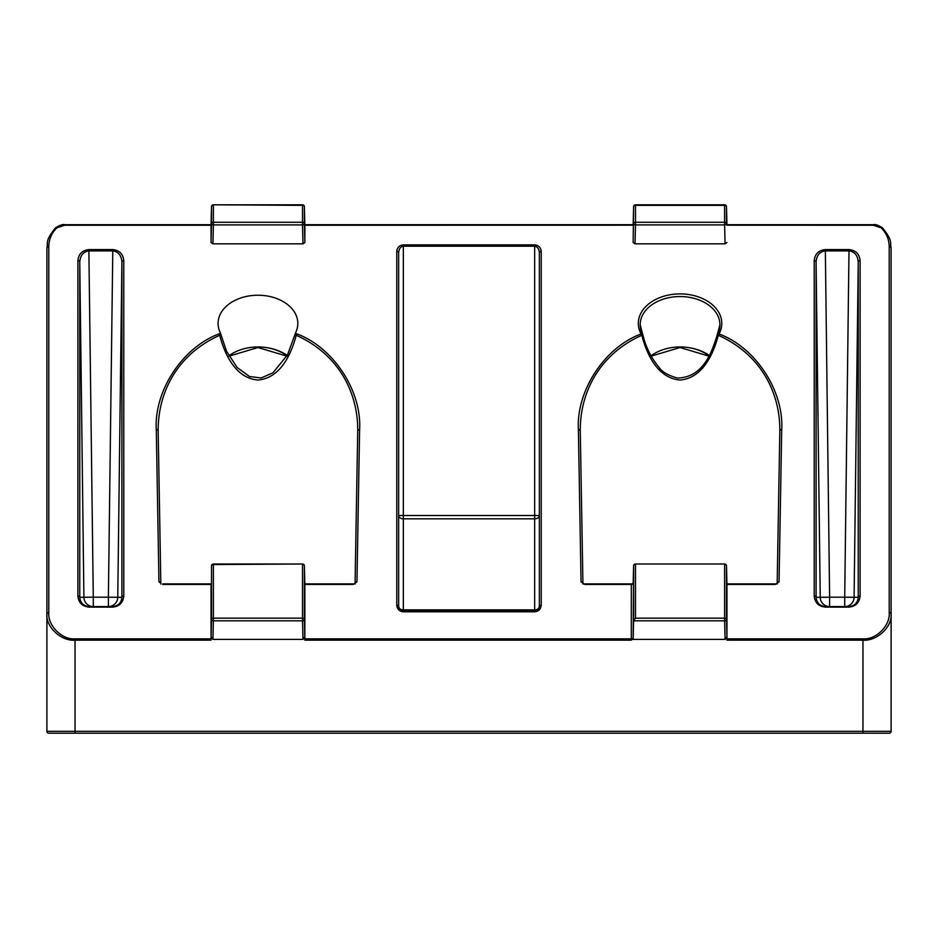 <?xml version="1.0" encoding="UTF-8"?>
<svg xmlns="http://www.w3.org/2000/svg" width="938" height="938" viewBox="0 0 938 938"><rect width="100%" height="100%" fill="white"/><g stroke="black" fill="none" stroke-linecap="round" stroke-linejoin="round"><path stroke-width="1.41" d="M726.95 242.496L725.074 243.821L724.617 224.909L635.483 224.909L635.483 222.271L724.617 222.271L724.617 224.909A1.876 1.301 -1.4 0 0 726.493 223.607L726.493 206.653A1.876 1.325 -1.4 0 0 726.493 206.641A1.876 1.325 180 0 0 724.617 205.352L635.483 205.352L635.483 222.271A1.876 1.325 180 0 0 633.607 223.584A1.876 1.301 1.4 0 0 635.483 224.909L635.026 243.821L633.15 242.496L633.607 206.653A1.876 1.325 0 0 1 635.483 205.352L635.483 204.801A1.876 1.876 0 0 0 633.607 206.641A1.876 1.325 1.4 0 0 633.607 206.653L633.15 242.496M212.926 243.821L211.05 242.496L211.507 223.584A1.876 1.301 1.4 0 0 213.383 224.909L213.383 222.271A1.876 1.325 180 0 0 211.507 223.584L211.507 206.653A1.876 1.325 1.4 0 0 211.507 206.653A1.876 1.325 0 0 1 213.383 205.352L213.383 222.271L302.517 222.271L302.517 224.909A1.876 1.301 -1.4 0 0 304.393 223.607L304.85 242.496L302.974 243.821L302.517 224.909L213.383 224.909L212.926 243.821L302.974 243.821M88.887 250.903C83.353 251.642 80.316 255.347 79.765 261.995A1.876 1.325 180 0 0 77.889 260.694C78.558 254.034 82.216 250.329 88.864 249.578L112.806 249.578C119.454 250.329 123.113 254.034 123.781 260.694A1.876 1.325 180 0 0 121.905 261.995C121.354 255.347 118.317 251.642 112.783 250.903L108.386 597.189L93.284 597.189L88.864 249.578M825.334 249.578L829.614 597.189L844.716 597.189L848.996 250.903L825.217 250.903C819.683 251.642 816.646 255.347 816.095 261.995A1.876 1.325 180 0 0 814.219 260.694C814.888 254.034 818.546 250.329 825.194 249.578L849.136 249.578C855.784 250.329 859.443 254.034 860.111 260.694A1.876 1.325 180 0 0 858.235 261.995C857.684 255.347 854.647 251.642 849.113 250.903L848.996 249.578M578.394 429.674A1.876 1.325 179 0 1 580.27 430.964L582.92 583.108L584.796 584.444L581.044 581.818L578.394 429.674C576.061 390.935 604.635 347.306 641.076 333.975A1.876 0.668 -112.5 0 1 641.78 335.265L642.823 334.831A1.876 1.243 151.6 0 0 642.718 334.409A1.876 1.243 151.6 0 0 641.076 333.975A41.741 29.512 180 0 1 680.05 293.899A41.741 29.512 180 0 1 719.024 333.975C755.465 347.306 784.039 390.935 781.706 429.674L779.056 581.818L775.304 584.444L777.18 583.108L779.83 430.964C780.193 395.027 762.934 355.443 718.32 335.265C713.302 354.388 702.48 378.155 680.05 380.031C657.526 378.12 646.81 354.318 641.78 335.265C597.037 355.525 579.977 394.992 580.27 430.964L582.944 584.093M633.607 620.804L635.483 618.165L724.617 618.165L724.617 564.547A1.876 1.325 0 0 1 726.493 565.849A1.876 1.325 -1.4 0 0 726.493 565.825L726.493 619.479A1.876 1.325 180 0 0 724.617 618.165L724.617 620.827A1.876 1.325 -1.4 0 0 726.493 619.49L726.915 636.738L725.074 639.399L724.617 620.827L633.607 620.827L633.607 565.849A1.876 1.325 -0 0 1 635.483 564.547L635.483 618.165M304.815 636.738L302.974 639.399L302.517 620.827A1.876 1.325 -1.4 0 0 304.393 619.49L304.862 640.173L304.85 638.848L631.309 638.848L631.309 584.444L584.796 584.444M295.728 332.415L295.576 333.424L295.728 332.415A39.865 28.187 0 0 0 297.815 323.422A39.865 28.187 0 0 0 257.95 295.224A39.865 28.187 0 0 0 218.085 323.422A39.865 28.187 0 0 0 220.172 332.415L220.324 333.424L220.172 332.415M160.844 584.093L160.82 583.119A1.876 1.325 179 0 0 158.944 581.818L156.294 429.674C153.879 390.501 183.262 346.321 220.324 333.424L219.68 335.265C174.937 355.525 157.877 394.992 158.17 430.964L160.82 583.108L158.17 430.964A1.876 1.325 179 0 0 156.294 429.674M296.22 335.265L295.576 333.424C332.638 346.321 362.021 390.501 359.606 429.674L356.956 581.818L353.204 584.444L355.08 583.108L357.73 430.964C358.093 395.027 340.834 355.443 296.22 335.265C291.19 354.318 280.474 378.12 257.95 380.031C235.52 378.155 224.698 354.388 219.68 335.265M889.224 612.584A1.876 1.325 0 0 1 891.1 613.909C892.355 626.901 876.878 641.346 862.96 640.173L726.962 640.173L726.95 638.848L862.96 638.848C875.951 640.021 890.397 625.576 889.224 612.584L889.224 246.764A1.876 1.325 -0 0 1 891.1 248.089L891.1 731.323A1.876 1.876 0 0 1 889.224 733.199L48.776 733.199A1.876 1.876 0 0 1 46.9 731.323L46.9 613.909C45.645 626.901 61.122 641.346 75.04 640.173L211.038 640.173L211.507 619.479A1.876 1.325 1.4 0 0 213.383 620.827L212.926 639.399L211.085 636.738M211.038 640.173L211.05 584.397M353.204 584.444L304.85 584.421L304.85 638.848M726.95 638.848L726.95 584.397M889.224 246.764C889.095 239.366 886.41 233.058 881.169 227.84L873.348 225.249L726.95 225.202M725.074 243.821L635.026 243.821M304.85 225.202L304.85 242.496M211.05 242.496L211.05 225.202M211.05 638.848L75.04 638.848C62.049 640.021 47.604 625.576 48.776 612.584L48.776 246.764C48.905 239.366 51.59 233.058 56.831 227.84L64.652 225.249L211.05 225.249L211.507 206.653L211.05 225.226M777.156 584.093L777.18 583.119A1.876 1.325 1 0 1 779.056 581.818M777.18 583.119L779.83 430.964A1.876 1.325 1 0 1 781.706 429.674M633.607 620.827L633.185 638.145L632.048 639.399L725.074 639.399M632.048 639.399L631.286 640.173L631.309 638.848A1.876 1.325 180 0 0 633.185 637.547L633.185 638.145M302.974 639.399L212.926 639.399M726.962 640.173L726.915 636.738M891.1 613.909L891.1 731.323L862.96 731.323L862.96 733.199M814.219 595.993A1.876 1.325 180 0 1 816.095 597.295L820.234 597.295L816.095 261.995L816.095 597.295C816.658 602.9 819.742 605.983 825.334 606.569L848.996 606.569C854.588 605.983 857.672 602.9 858.235 597.295L858.235 261.995L854.096 597.295L858.235 597.295A1.876 1.325 180 0 1 860.111 595.993C859.419 602.712 855.714 606.417 848.996 607.109L825.334 607.109C818.616 606.417 814.911 602.712 814.219 595.993L814.219 260.694M881.169 227.84L882.47 227.817C878.214 225.143 875.177 224.112 873.348 224.71L726.938 224.71M633.15 225.202L304.85 225.249L304.393 206.653A1.876 1.325 -1.4 0 0 304.393 206.641A1.876 1.325 180 0 0 302.517 205.352L213.383 204.801A1.876 1.876 0 0 0 211.507 206.641M359.606 429.674A1.876 1.325 1 0 0 357.73 430.964L355.056 584.093M48.776 246.764A1.876 1.325 180 0 0 46.9 248.089L46.9 731.323L862.96 731.323L862.96 638.848M77.889 595.993A1.876 1.325 180 0 1 79.765 597.295L93.284 597.189L93.284 606.569A9.38 9.38 90 0 1 83.904 597.295L79.765 261.995L79.765 597.295C80.328 602.9 83.412 605.983 89.004 606.569L112.666 606.569C118.258 605.983 121.342 602.9 121.905 597.295L117.766 597.295L121.905 261.995L121.905 597.295A1.876 1.325 180 0 1 123.781 595.993C123.089 602.712 119.384 606.417 112.666 607.109L89.004 607.109C82.286 606.417 78.581 602.712 77.889 595.993L77.889 260.694M48.776 612.584A1.876 1.325 180 0 0 46.9 613.909M56.831 227.84L55.53 227.817C59.786 225.143 62.823 224.112 64.652 224.71L211.062 224.71M398.65 252.779L398.65 606.569L400.022 609.876L403.34 611.259L534.66 611.259L537.978 609.876L539.35 606.569L539.35 252.779C539.057 248.816 537.486 246.624 534.66 246.213L403.34 246.213C400.514 246.624 398.943 248.816 398.65 252.779A1.876 1.325 0 0 0 396.774 251.454C397.196 247.491 399.377 245.299 403.34 244.888L534.66 244.888C538.623 245.299 540.804 247.491 541.226 251.454L541.226 605.233C540.804 609.196 538.623 611.388 534.66 611.799L403.34 611.799C399.377 611.388 397.196 609.196 396.774 605.233A1.876 1.325 0 0 1 398.65 606.569A4.69 4.69 0 0 0 398.65 606.757A4.69 4.69 0 0 1 398.65 606.569A4.69 3.318 -0 0 0 403.34 609.876L534.66 609.876L534.66 518.831L403.34 518.831A4.69 3.318 0 0 1 398.65 515.513L534.66 515.513L534.66 244.888M539.35 515.513A4.69 3.318 0 0 1 534.66 518.831L534.66 515.513L539.35 515.513M541.226 605.233A1.876 1.325 0 0 0 539.35 606.569A4.69 3.318 0 0 1 534.66 609.876L534.66 611.799M539.35 252.779A1.876 1.325 0 0 1 541.226 251.454M211.507 565.825L211.507 565.849A1.876 1.325 -0 0 1 213.383 564.547L213.383 563.996A1.876 1.876 0 0 0 211.507 565.825A1.876 1.325 -178.6 0 1 211.507 565.825L211.507 619.479A1.876 1.325 -0 0 1 213.383 618.165L302.517 618.165L302.517 564.547A1.876 1.325 0 0 1 304.393 565.849A1.876 1.325 -1.4 0 0 304.393 565.825L304.85 584.397M302.517 618.165A1.876 1.325 -0 0 1 304.393 619.479A1.876 1.325 -1.4 0 0 304.393 619.479L304.393 565.849A1.876 1.876 0 0 0 302.517 563.996L213.383 564.547L213.383 620.827L302.517 620.827L302.517 618.165M160.82 583.119L158.944 581.818M640.185 324.747L642.718 334.409A1.876 1.876 0 0 1 642.893 334.854C645.637 346.779 650.937 357.519 658.804 367.051C661.9 371.8 668.114 375.458 677.424 378.026C702.797 377.498 711.661 353.263 717.207 334.854L718.32 335.265A1.876 0.668 -67.5 0 1 719.024 333.975A1.876 1.243 28.4 0 0 717.382 334.409A1.876 1.876 0 0 0 717.207 334.854L717.277 334.831A1.876 1.243 28.4 0 1 717.382 334.409L719.915 324.747A39.865 28.187 0 0 0 680.05 296.549A39.865 28.187 0 0 0 640.185 324.747A39.865 28.187 0 0 0 642.448 334.116M775.304 584.444L726.95 584.444L726.493 565.849A1.876 1.876 0 0 0 724.617 563.996L635.483 563.996A1.876 1.876 0 0 0 633.607 565.825A1.876 1.325 -178.6 0 1 633.607 565.825L633.185 637.547M302.517 222.271A1.876 1.325 -0 0 1 304.393 223.584A1.876 1.301 -1.4 0 0 304.393 223.584L304.393 206.653A1.876 1.876 0 0 0 302.517 204.801L302.517 222.271M726.493 206.641A1.876 1.876 0 0 0 724.617 204.801L724.617 222.271A1.876 1.325 -0 0 1 726.493 223.584A1.876 1.301 -1.4 0 0 726.493 223.584L726.493 206.653L726.95 225.226M709.327 355.443A41.741 29.512 0 0 0 680.05 346.966A39.865 28.187 180 0 1 709.105 355.854M287.227 355.443A41.741 29.512 0 0 0 257.95 346.966A39.865 28.187 180 0 1 287.005 355.854M112.783 250.903L112.806 249.578M112.666 249.578L112.666 250.903L89.004 250.903L89.004 249.578M825.217 250.903L825.194 249.578M849.113 250.903L849.136 249.578M228.895 355.854A39.865 28.187 180 0 1 257.95 346.966M650.995 355.854A39.865 28.187 180 0 1 680.05 346.966M860.111 260.694L860.111 595.993M123.781 260.694L123.781 595.993M396.774 605.233L396.774 251.454M211.05 584.444L162.696 584.444M717.652 334.116A39.865 28.187 0 0 0 719.915 324.747M631.286 640.173L304.862 640.173M75.04 638.848L75.04 733.199M854.096 597.295L844.716 597.189L844.716 606.569A9.38 9.38 90 0 0 854.096 597.295M829.614 597.189L820.234 597.295A9.38 9.38 90 0 0 829.614 606.569L829.614 597.189M108.386 597.189L117.766 597.295A9.38 9.38 90 0 1 108.386 606.569L108.386 597.189M403.34 244.888L403.34 611.259L400.022 609.876M355.08 583.108L355.08 583.119A1.876 1.325 1 0 1 356.956 581.818M633.607 565.825L633.185 583.119L631.309 584.444A1.876 1.325 180 0 0 633.185 583.143A1.876 1.325 -178.6 0 1 633.185 583.096M582.92 583.108L582.92 583.119A1.876 1.325 179 0 0 581.044 581.818M708.952 356.147L680.05 347.517L651.16 356.147M286.84 356.147L257.95 347.517L229.06 356.147M891.1 248.089C889.775 241.957 893.187 241.183 882.47 227.817M633.162 224.71L304.838 224.71M46.9 248.089C48.225 241.957 44.813 241.183 55.53 227.817M539.35 606.569L538.459 609.301M537.978 609.876L534.66 611.259M399.541 609.301L398.65 606.569M304.838 583.893L353.204 583.893M304.85 584.421L304.393 565.825M220.324 332.873L226.562 351.269L237.103 367.485L249.508 376.513L261.163 377.955L272.993 372.773L287.509 354.927L295.576 332.873M213.383 563.996L302.517 563.996M162.696 583.893L211.062 583.893M775.304 583.893L726.938 583.893M726.493 565.825L726.95 584.421M724.617 563.996L635.483 563.996M631.309 583.893L584.796 583.893M213.383 204.801L302.517 204.801M304.85 225.226L304.393 206.641M633.15 225.226L633.607 206.641M724.617 204.801L635.483 204.801"/></g></svg>

